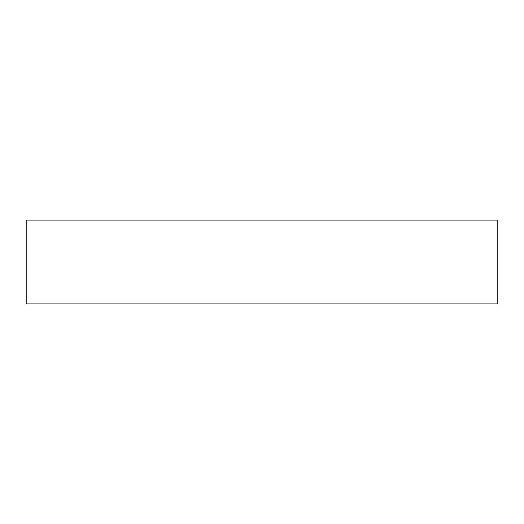 <?xml version="1.0" encoding="UTF-8"?>
<svg xmlns="http://www.w3.org/2000/svg" width="524" height="524" viewBox="0 0 524 524"><rect width="100%" height="100%" fill="white"/><g stroke="black" fill="none" stroke-linecap="round" stroke-linejoin="round"><path stroke-width="0.79" d="M26.2 303.92L497.8 303.92L497.8 220.08L26.2 220.08L26.2 303.92"/></g></svg>
